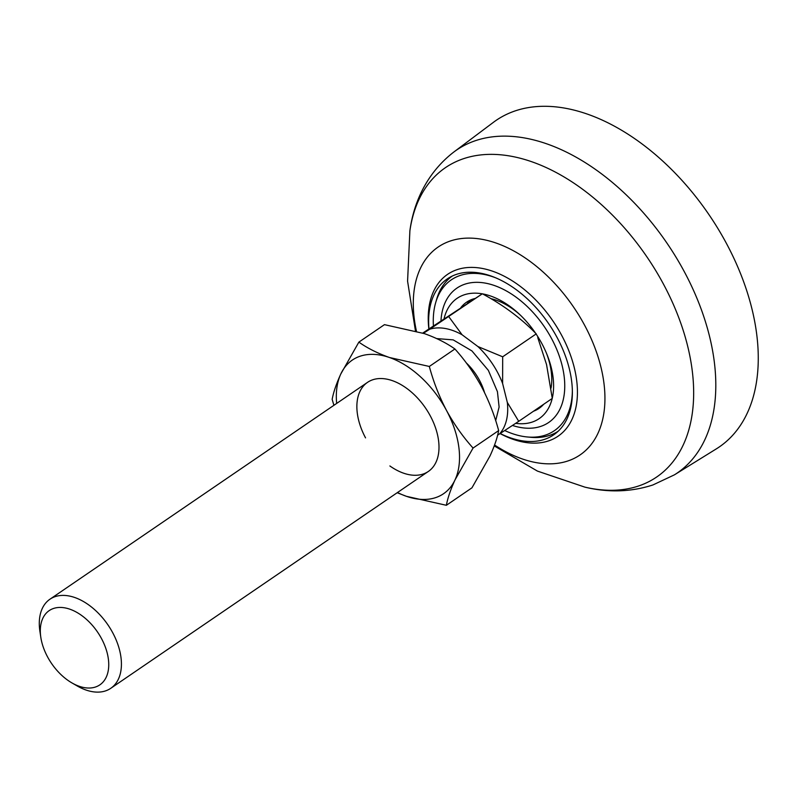 <?xml version="1.0" encoding="UTF-8"?>
<svg xmlns="http://www.w3.org/2000/svg" width="798" height="798" viewBox="0 0 798 798"><rect width="100%" height="100%" fill="white"/><g stroke="black" fill="none" stroke-linecap="round" stroke-linejoin="round"><path stroke-width="1.2" d="M428.845 328.906A97.984 60.708 55.7 0 1 456.955 269.694A97.984 60.708 55.7 0 1 561.672 335.35A97.984 60.708 55.7 0 1 548.725 440.845A97.984 60.708 55.7 0 1 500.067 433.573M726.449 243.46A197.764 122.533 -124.3 0 0 493.433 122.313L453.912 151.959A195.57 121.176 -124.3 0 1 475.329 140.717A195.57 121.176 -124.3 0 1 684.345 271.759A195.57 121.176 -124.3 0 1 674.4 474.85L716.395 448.835A197.764 122.533 -124.3 0 0 726.449 243.46M428.965 328.816A94.393 58.483 55.7 0 1 447.279 278.911A94.393 58.483 55.7 0 1 456.306 274.422A94.393 58.483 55.7 0 1 553.194 330.681A94.393 58.483 55.7 0 1 553.732 434.81A94.393 58.483 55.7 0 1 544.715 439.299A94.393 58.483 55.7 0 1 500.176 433.504M558.211 431.209A93.935 58.204 55.7 0 1 549.722 435.339A93.935 58.204 55.7 0 1 530.979 437.314L527.368 436.975A91.341 56.598 55.7 0 1 504.725 430.531M433.414 325.784A91.341 56.598 55.7 0 1 435.668 302.691L436.676 299.2A93.935 58.204 55.7 0 1 452.276 276.058M572.365 390.741A91.341 56.598 55.7 0 1 545.593 435.06A91.341 56.598 55.7 0 1 527.368 436.975M435.668 302.691A91.341 56.598 55.7 0 1 460.037 275.51A91.341 56.598 55.7 0 1 495.119 277.604M444.137 318.462A72.818 45.117 55.7 0 1 464.077 294.861A72.818 45.117 55.7 0 1 519.299 314.133A72.818 45.117 55.7 0 1 541.892 343.659A72.818 45.117 55.7 0 1 547.149 354.911A72.818 45.117 55.7 0 1 532.266 422.052A72.818 45.117 55.7 0 1 515.668 423.339M440.985 320.606A81.356 50.404 55.7 0 1 464.715 284.238A81.356 50.404 55.7 0 1 551.667 338.751A81.356 50.404 55.7 0 1 540.914 426.341A81.356 50.404 55.7 0 1 512.456 425.454M533.543 411.199A64.279 39.82 -124.3 0 0 539.059 408.367A64.279 39.82 -124.3 0 0 543.707 404.257M551.029 388.157A64.279 39.82 -124.3 0 0 546.57 353.494M520.416 315.19A64.279 39.82 -124.3 0 0 490.989 298.681M474.94 298.502A64.279 39.82 -124.3 0 0 472.715 299.15A64.279 39.82 -124.3 0 0 466.571 302.203A64.279 39.82 -124.3 0 0 460.895 307.549M436.696 338.581L453.194 339.878L471.937 350.93L488.356 370.362L497.433 391.678L499.109 407.02L495.688 420.656M40.818 637.353L39.9 631.288A53.935 33.416 55.7 0 1 49.945 599.218A53.935 33.416 55.7 0 1 68.448 595.867A53.935 33.416 55.7 0 1 119.66 650.48A53.935 33.416 55.7 0 1 110.772 688.305A53.935 33.416 55.7 0 1 92.269 691.657A53.935 33.416 55.7 0 1 77.246 685.981L71.94 682.918A44.947 27.85 55.7 0 1 40.818 637.353A44.947 27.85 55.7 0 1 64.608 607.827A44.947 27.85 55.7 0 1 107.281 653.343A44.947 27.85 55.7 0 1 84.458 687.647A44.947 27.85 55.7 0 1 71.94 682.918M536.236 333.883C521.303 318.452 503.348 305.075 482.351 293.784L422.75 333.065M552.276 398.411L546.55 364.576L537.752 337.584M497.613 435.159L499.638 433.853A63.82 39.551 -124.3 0 0 507.329 402.451L502.61 383.489A63.82 39.551 -124.3 0 0 477.922 346.551L462.092 334.771A63.82 39.551 -124.3 0 0 429.713 329.225L423.419 333.295M507.329 402.451L518.72 421.324L552.216 398.451M536.086 333.983L502.68 356.796L502.61 383.489M499.638 433.853L518.72 421.324M429.713 329.225L482.281 293.834M462.092 334.771L448.795 316.696M477.922 346.551L502.68 356.796M333.903 405.314L332.158 399.359C333.514 392.077 336.407 383.609 340.826 373.943L358.871 342.123L384.456 324.646L424.366 333.614C436.247 337.853 446.431 342.97 454.91 348.985C465.044 360.237 473.892 372.776 481.473 386.581C488.795 400.566 494.531 415.229 498.66 430.581L473.064 448.057L455.03 479.877A80.907 50.124 55.7 0 1 435.818 497.563A80.907 50.124 55.7 0 1 406.451 496.326L397.185 492.735M358.871 342.123C367.349 348.137 377.534 353.255 389.414 357.494L429.324 366.462C433.454 381.813 439.179 396.476 446.511 410.461A80.907 50.124 55.7 0 1 455.03 479.877C450.611 489.543 447.718 498.012 446.361 505.294L406.451 496.326A80.907 50.124 55.7 0 1 397.494 492.516M365.544 437.873A53.935 33.416 55.7 0 1 372.676 379.798A53.935 33.416 55.7 0 1 430.322 415.938A53.935 33.416 55.7 0 1 432.885 467.249A53.935 33.416 55.7 0 1 389.883 465.962M498.66 430.581C497.304 437.863 494.421 446.341 489.992 455.997L471.957 487.817L446.361 505.294M429.324 366.462L454.91 348.985M336.656 403.439A80.907 50.124 55.7 0 1 340.826 373.943A80.907 50.124 55.7 0 1 389.414 357.494A80.907 50.124 55.7 0 1 446.511 410.461C454.082 424.267 462.94 436.805 473.064 448.057M674.4 474.85L652.894 484.965C631.019 492.037 608.345 492.755 584.874 487.129A187.301 116.059 -124.3 0 0 638.779 485.922A187.301 116.059 -124.3 0 0 663.537 284.258A187.301 116.059 -124.3 0 0 463.359 158.752A187.301 116.059 -124.3 0 0 409.883 230.871C413.384 204.168 425.843 173.525 453.912 151.959M416.426 331.12A125.865 77.985 55.7 0 1 450.182 241.056A125.865 77.985 55.7 0 1 584.695 325.394A125.865 77.985 55.7 0 1 568.056 460.905A125.865 77.985 55.7 0 1 494.57 445.005M540.535 406.421A64.279 39.82 -124.3 0 0 542.351 405.683M470.271 300.118A64.279 39.82 -124.3 0 0 467.508 303.28M484.526 392.546A43.601 27.012 -124.3 0 0 466.222 362.841M415.439 330.841L407.579 281.175L409.883 230.871M494.241 445.912L537.433 471.089L584.874 487.129M470.391 300.068L467.877 303.041M540.835 406.222L542.44 405.593M367.519 382.362L49.945 599.218M428.346 471.448L110.772 688.305"/></g></svg>
